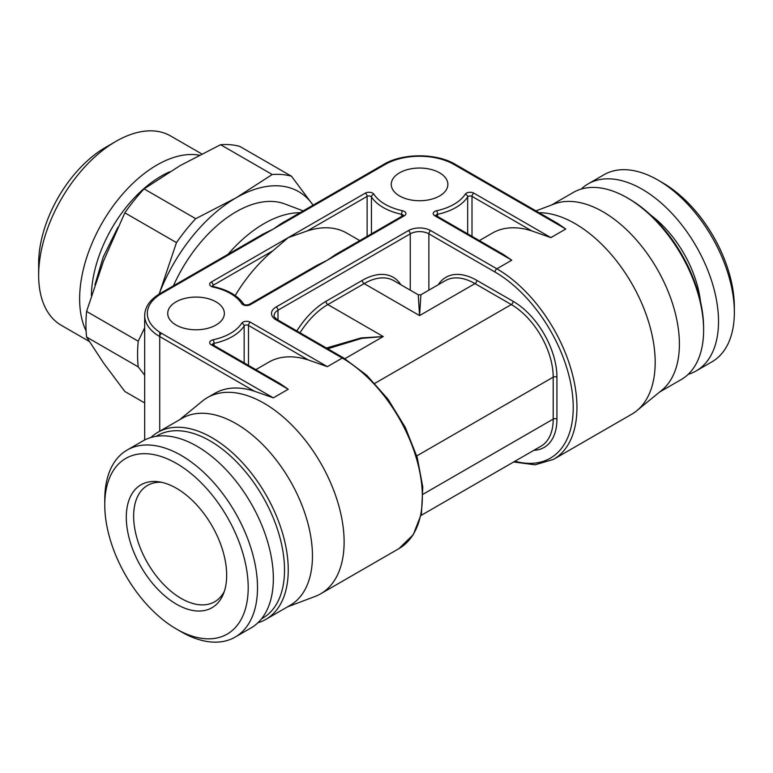 <?xml version="1.0" encoding="UTF-8"?>
<svg xmlns="http://www.w3.org/2000/svg" width="773" height="773" viewBox="0 0 773 773"><rect width="100%" height="100%" fill="white"/><g stroke="black" fill="none" stroke-linecap="round" stroke-linejoin="round"><path stroke-width="1.16" d="M161.46 482.294A67.174 38.785 -120 0 0 147.556 485.396A67.174 38.785 -120 0 0 137.265 539.225A67.174 38.785 -120 0 0 181.143 598.418A67.174 38.785 60 0 0 214.73 601.742A67.174 38.785 60 0 0 224.373 591.258M176.486 488.304A70.971 40.979 60 0 1 223.368 594.002A70.971 40.979 60 0 1 176.486 604.206A70.971 40.979 -120 0 1 127.13 528.278A70.971 40.979 -120 0 1 158.581 481.782A70.971 40.979 -120 0 1 176.486 488.304M181.143 631.754L176.486 629.067A101.418 58.555 60 0 0 248.201 587.664A101.418 58.555 60 0 0 176.486 463.452A101.418 58.555 -120 0 0 104.77 504.856A101.418 58.555 -120 0 0 176.486 629.067L181.143 631.754A107.998 62.352 60 0 0 235.147 637.097A107.998 62.352 60 0 0 251.698 550.56A107.998 62.352 60 0 0 181.143 455.384A107.998 62.352 -120 0 0 127.139 450.041A107.998 62.352 -120 0 0 104.77 499.474L104.77 504.856M127.139 450.041L142.976 440.9A107.998 62.352 -120 0 1 196.98 446.243A107.998 62.352 60 0 1 267.535 541.419A107.998 62.352 60 0 1 250.974 627.956L235.147 637.097M261.554 618.787A105.37 60.835 60 0 0 279.15 534.752A105.37 60.835 60 0 0 210.014 440.871A105.37 60.835 -120 0 0 156.214 436.32M157.876 432.291L182.09 418.309A107.998 62.352 -120 0 1 236.094 423.662A107.998 62.352 -120 0 1 312.456 555.932A107.998 62.352 -120 0 1 290.088 605.375L265.873 619.357A107.998 62.352 60 0 0 282.435 532.81A107.998 62.352 60 0 0 211.879 437.644A107.998 62.352 -120 0 0 157.876 432.291A107.998 62.352 -120 0 0 150.938 437.489M265.873 619.357A107.998 62.352 60 0 1 257.911 622.767M179.539 419.787L202.313 401.139A113.273 65.396 60 0 1 207.396 397.622A113.273 65.396 60 0 1 294.677 427.962A113.273 65.396 60 0 1 344.12 541.96A113.273 65.396 -120 0 1 320.669 593.809L398.897 548.646L413.304 534.655L421.469 513.514L422.792 487.077L417.236 457.529L405.294 427.382L387.998 399.177L366.827 375.349L343.579 357.928A2.638 1.517 120 0 0 342.265 358.063L276.135 319.887A15.808 9.121 180 0 1 276.135 306.978L408.386 230.625A15.808 9.121 180 0 1 430.735 230.625L496.865 268.801A2.638 1.517 120 0 0 495 272.028L428.88 233.852L428.88 290.165M287.537 606.853L315.075 596.456A113.273 65.396 -120 0 0 320.669 593.809M249.032 304.533L316.708 265.458L327.366 260.201L335.376 254.684L403.052 215.609A2.638 1.517 -120 0 1 404.376 215.744L250.346 304.668A2.638 1.517 -120 0 0 249.032 304.533C246.481 305.132 244.77 305.055 243.901 304.291L243.901 304.301C238.103 295.808 228.025 289.923 213.667 286.657L212.324 286.387M439.586 172.823A28.321 16.349 180 0 1 447.876 184.389A28.321 16.349 180 0 1 430.397 199.492A28.321 16.349 180 0 1 399.535 195.946A28.321 16.349 180 0 1 391.244 184.389A28.321 16.349 180 0 1 408.724 169.287A28.321 16.349 180 0 1 439.586 172.823M176.022 324.998A28.321 16.349 0 0 0 206.884 328.535A28.321 16.349 0 0 0 224.363 313.432A28.321 16.349 0 0 0 216.063 301.876A28.321 16.349 0 0 0 185.211 298.33A28.321 16.349 0 0 0 167.722 313.432A28.321 16.349 0 0 0 176.022 324.998M359.764 240.606L346.739 233.088A113.273 65.396 120 0 0 307.277 230.934L288.242 237.62L272.937 250.761A113.273 65.396 120 0 0 235.195 295.557M161.586 293.537A2.638 1.517 -120 0 0 160.272 293.411L262.694 234.277L273.342 229.021L281.362 223.494L383.785 164.359A2.638 1.517 -120 0 1 385.099 164.494L161.586 293.537A48.728 28.137 0 0 0 161.586 333.327L273.342 397.853L254.307 391.167A113.273 65.396 60 0 0 214.846 393.322L207.396 397.622M300.021 212.72A113.273 65.396 120 0 0 228.045 254.278M211.232 344.787A2.638 1.517 -60 0 1 212.546 344.652L280.232 383.727L288.242 389.254L211.232 344.787A5.266 3.044 180 0 1 213.116 339.791A48.728 28.137 0 0 0 241.688 323.288A5.266 3.044 180 0 1 250.346 322.206L327.366 366.663L308.321 359.976A113.273 65.396 60 0 0 268.859 362.131L255.844 369.649M327.733 348.778L361.696 338.381L383.244 336.555L361.223 337.907L326.409 348.024M418.241 294.784L419.565 315.587L420.879 294.784L418.241 294.784L393.786 280.657A59.27 34.215 -60 0 0 364.151 283.594L419.565 315.587L474.98 283.594L511.301 304.562A59.27 34.215 60 0 1 553.207 377.156L553.207 419.092A59.27 34.215 60 0 1 540.936 446.224L421.063 515.427M535.94 210.894L554.367 203.937A107.998 62.352 60 0 1 603.037 211.812A107.998 62.352 60 0 1 679.399 344.082A107.998 62.352 60 0 1 661.881 390.172L636.817 410.695A113.273 65.396 60 0 0 655.185 362.363A113.273 65.396 -120 0 0 539.1 212.72M454.022 164.494A2.638 1.517 -60 0 1 455.336 164.359L557.768 223.494L565.778 229.021L454.022 164.494A48.728 28.137 0 0 0 385.099 164.494M565.778 229.021L550.878 237.62L531.843 230.934A113.273 65.396 -120 0 0 492.382 233.088L479.357 240.606M434.755 215.744A2.638 1.517 -60 0 1 436.069 215.609L503.745 254.684L511.765 260.201L434.755 215.744A5.266 3.044 180 0 1 436.629 210.739A48.728 28.137 0 0 0 465.211 194.245A5.266 3.044 180 0 1 473.868 193.153L550.878 237.62M636.817 410.695A113.273 65.396 60 0 1 631.725 414.222L553.497 459.384A113.273 65.396 -120 0 0 576.958 407.535A113.273 65.396 -120 0 0 496.865 268.801L511.765 260.201M551.584 204.99L573.247 192.477A107.998 62.352 60 0 1 627.251 197.83L629.106 198.903A105.37 60.835 -120 0 0 629.106 198.903L627.251 197.83A107.998 62.352 -120 0 1 703.614 330.1A107.998 62.352 -120 0 1 681.245 379.543L659.582 392.056M703.614 330.1L703.614 327.955A105.37 60.835 -120 0 0 629.116 198.903M688.183 374.345A107.998 62.352 -120 0 0 696.144 370.943A107.998 62.352 -120 0 0 712.706 284.396A107.998 62.352 -120 0 0 642.15 189.23A107.998 62.352 60 0 0 588.147 183.877L603.984 174.737A107.998 62.352 60 0 1 657.978 180.09L657.978 180.09A107.998 62.352 -120 0 1 734.35 312.36A107.998 62.352 -120 0 1 711.981 361.803L696.144 370.943M581.219 189.076A107.998 62.352 60 0 1 588.147 183.877M662.635 182.776L657.978 180.09L662.635 182.776A101.418 58.555 -120 0 1 734.35 306.987L734.35 312.36M115.95 141.372L105.708 147.285A94.828 54.748 120 0 0 38.65 263.429L38.65 275.256A109.322 63.115 -60 0 1 115.95 141.372A109.322 63.115 -60 0 1 170.611 135.961L201.705 153.904M38.65 275.256A109.322 63.115 120 0 0 61.289 325.307L89.282 341.463M199.26 155.16A109.322 63.115 120 0 0 120.163 196.999A109.322 63.115 120 0 0 79.629 298.919A109.322 63.115 120 0 0 86.103 330.931M91.388 295.595A98.78 57.028 -60 0 1 169.77 171.79M291.469 176.234L239.823 146.426A136.319 78.701 120 0 0 220.585 144.706L272.222 174.514L236.094 197.83A125.12 72.237 -60 0 1 312.717 204.671A125.12 72.237 -60 0 1 313.075 205.193L291.469 176.234A136.319 78.701 120 0 0 272.222 174.514M144.078 188.883A136.319 78.701 120 0 0 124.84 212.817L176.476 242.625L159.47 293.151A125.12 72.237 -60 0 0 159.103 294.107L159.47 293.151A125.12 72.237 -60 0 1 236.094 197.83L195.714 218.691L144.078 188.883L180.215 165.567L220.585 144.706M138.222 341.222L86.586 311.413A136.319 78.701 120 0 0 86.586 337.067L138.222 366.875A136.319 78.701 120 0 1 138.222 341.222L144.677 327.771M86.586 337.067L103.592 363.049L124.84 391.486L144.677 402.946M195.714 218.691A136.319 78.701 120 0 0 176.476 242.625M86.586 311.413L103.592 260.887L124.84 212.817M144.677 375.205L138.222 366.875M303.19 210.894L284.764 203.937A107.998 62.352 120 0 0 173.403 285.826M327.366 366.663L342.265 358.063A113.273 65.396 60 0 1 422.358 496.788A113.273 65.396 60 0 1 398.897 548.646M273.342 397.853L288.242 389.254M250.346 304.668A5.266 3.044 180 0 1 241.688 303.576A48.728 28.137 0 0 0 213.116 287.083A5.266 3.044 180 0 1 211.232 282.077L365.252 193.153A5.266 3.044 180 0 1 373.919 194.245A48.728 28.137 0 0 0 402.491 210.739A5.266 3.044 180 0 1 404.376 215.744M211.232 282.077A2.638 1.517 60 0 1 213.097 285.305L272.937 250.761M213.097 286.493L213.097 285.305A2.638 1.517 180 0 0 212.362 286.126M307.277 230.934L367.117 196.381A2.638 1.517 180 0 1 371.446 196.922A51.366 29.654 0 0 0 401.574 214.314A2.638 1.517 180 0 1 403.245 215.483M367.117 236.354L367.117 196.381A2.638 1.517 60 0 0 365.252 193.153M373.919 194.245A2.638 2.01 147.1 0 0 371.446 196.922L371.446 233.861M402.491 210.739A2.638 0.754 102.2 0 0 401.574 214.314L401.574 216.469M437.557 216.469L437.557 214.314A51.366 29.654 0 0 0 467.675 196.922A2.638 1.517 180 0 1 472.003 196.381L531.843 230.934M467.675 233.861L467.675 196.922A2.638 2.01 32.9 0 0 465.211 194.245M160.272 293.411C150.078 299.48 144.88 306.871 144.677 315.587A51.366 29.654 0 0 0 159.721 336.555L254.307 391.167M161.586 333.327A2.638 1.517 120 0 0 159.721 336.555L159.721 431.228M276.135 319.887A2.638 1.517 -60 0 1 277.459 319.751C274.657 317.558 273.555 316.167 274.144 315.587A13.17 7.604 180 0 1 278 310.205L410.25 233.852L410.25 290.165M278 320.959L278 310.205A2.638 1.517 60 0 0 276.135 306.978M296.851 330.95A61.908 35.742 -60 0 1 325.964 301.335L362.286 280.367A61.908 35.742 -60 0 1 400.849 284.735M416.753 455.935L553.207 377.156A2.638 1.517 180 0 1 556.937 377.156L556.937 419.092A61.908 35.742 60 0 1 533.863 450.311M423.121 494.198L553.207 419.092A2.638 1.517 180 0 1 556.937 419.092M374.847 383.34L511.301 304.562A2.638 1.517 120 0 0 513.156 301.335A61.908 35.742 60 0 1 556.937 377.156M344.884 358.701L383.244 336.555L327.829 304.562L364.151 283.594A2.638 1.517 60 0 1 362.286 280.367M300.03 332.786A59.27 34.215 -60 0 1 327.829 304.562A2.638 1.517 60 0 1 325.964 301.335M420.879 294.784L445.345 280.657A59.27 34.215 60 0 1 474.98 283.594A2.638 1.517 120 0 0 476.835 280.367L513.156 301.335M438.272 284.735A61.908 35.742 60 0 1 476.835 280.367M514.944 461.23A110.636 63.879 -120 0 0 572.58 395.544A110.636 63.879 -120 0 0 495 272.028M408.386 230.625A2.638 1.517 60 0 1 410.25 233.852A13.17 7.604 180 0 1 428.88 233.852A2.638 1.517 120 0 1 430.735 230.625M435.875 215.483A2.638 1.517 180 0 1 437.557 214.314A2.638 0.754 77.8 0 0 436.629 210.739M473.868 193.153A2.638 1.517 120 0 0 472.003 196.381L472.003 236.354M700.444 301.277A83.31 48.1 -120 0 0 650.624 214.991M212.362 344.536A2.638 1.517 180 0 1 214.034 343.367A51.366 29.654 0 0 0 244.152 325.974A2.638 1.517 180 0 1 248.491 325.433L308.321 359.976M213.116 339.791A2.638 0.754 77.8 0 1 214.034 343.367L214.034 345.512M241.688 323.288A2.638 2.01 32.9 0 1 244.152 325.974L244.152 362.904M250.346 322.206A2.638 1.517 120 0 0 248.491 325.433L248.491 365.407M159.721 332.187L159.721 336.555M241.688 303.576A2.638 2.01 -32.9 0 1 243.901 304.301M213.116 287.083A2.638 0.754 -77.8 0 1 213.667 286.657M455.336 164.359C436.571 152.986 402.549 152.986 383.785 164.359M343.579 357.928L277.459 319.751M513.649 461.974L535.022 464.824L553.497 459.384M144.677 315.587L144.677 439.972M117.931 227.233L103.205 257.042L94.924 284.802"/></g></svg>
